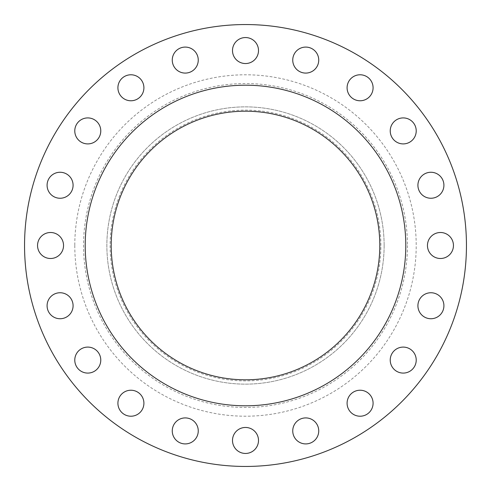 <?xml version="1.0" encoding="UTF-8"?>
<svg xmlns="http://www.w3.org/2000/svg" width="491" height="491" viewBox="0 0 491 491"><rect width="100%" height="100%" fill="white"/><g stroke="black" fill="none" stroke-linecap="round" stroke-linejoin="round"><path stroke-width="0.37" stroke-dasharray="2.46 1.84" d="M100.772 130.907A12.999 12.999 0 0 1 87.779 143.906A12.999 12.999 0 0 1 74.779 130.907A12.999 12.999 0 0 1 87.779 117.914A12.999 12.999 0 0 1 100.772 130.907M143.906 87.779A12.999 12.999 0 0 1 130.907 100.772A12.999 12.999 0 0 1 117.914 87.779A12.999 12.999 0 0 1 130.907 74.779A12.999 12.999 0 0 1 143.906 87.779M198.254 60.086A12.999 12.999 0 0 1 185.254 73.085A12.999 12.999 0 0 1 172.261 60.086A12.999 12.999 0 0 1 185.254 47.087A12.999 12.999 0 0 1 198.254 60.086M258.499 50.542A12.999 12.999 0 0 1 245.5 63.542A12.999 12.999 0 0 1 232.501 50.542A12.999 12.999 0 0 1 245.5 37.549A12.999 12.999 0 0 1 258.499 50.542M318.739 60.086A12.999 12.999 0 0 1 305.746 73.085A12.999 12.999 0 0 1 292.746 60.086A12.999 12.999 0 0 1 305.746 47.087A12.999 12.999 0 0 1 318.739 60.086M373.086 87.779A12.999 12.999 0 0 1 360.093 100.772A12.999 12.999 0 0 1 347.094 87.779A12.999 12.999 0 0 1 360.093 74.779A12.999 12.999 0 0 1 373.086 87.779M416.221 130.907A12.999 12.999 0 0 1 403.221 143.906A12.999 12.999 0 0 1 390.228 130.907A12.999 12.999 0 0 1 403.221 117.914A12.999 12.999 0 0 1 416.221 130.907M443.913 185.254A12.999 12.999 0 0 1 430.914 198.254A12.999 12.999 0 0 1 417.915 185.254A12.999 12.999 0 0 1 430.914 172.261A12.999 12.999 0 0 1 443.913 185.254M453.451 245.5A12.999 12.999 0 0 1 440.458 258.499A12.999 12.999 0 0 1 427.458 245.5A12.999 12.999 0 0 1 440.458 232.501A12.999 12.999 0 0 1 453.451 245.5M443.913 305.746A12.999 12.999 0 0 1 430.914 318.739A12.999 12.999 0 0 1 417.915 305.746A12.999 12.999 0 0 1 430.914 292.746A12.999 12.999 0 0 1 443.913 305.746M416.221 360.093A12.999 12.999 0 0 1 403.221 373.086A12.999 12.999 0 0 1 390.228 360.093A12.999 12.999 0 0 1 403.221 347.094A12.999 12.999 0 0 1 416.221 360.093M373.086 403.221A12.999 12.999 0 0 1 360.093 416.221A12.999 12.999 0 0 1 347.094 403.221A12.999 12.999 0 0 1 360.093 390.228A12.999 12.999 0 0 1 373.086 403.221M318.739 430.914A12.999 12.999 0 0 1 305.746 443.913A12.999 12.999 0 0 1 292.746 430.914A12.999 12.999 0 0 1 305.746 417.915A12.999 12.999 0 0 1 318.739 430.914M258.499 440.458A12.999 12.999 0 0 1 245.5 453.451A12.999 12.999 0 0 1 232.501 440.458A12.999 12.999 0 0 1 245.5 427.458A12.999 12.999 0 0 1 258.499 440.458M198.254 430.914A12.999 12.999 0 0 1 185.254 443.913A12.999 12.999 0 0 1 172.261 430.914A12.999 12.999 0 0 1 185.254 417.915A12.999 12.999 0 0 1 198.254 430.914M143.906 403.221A12.999 12.999 0 0 1 130.907 416.221A12.999 12.999 0 0 1 117.914 403.221A12.999 12.999 0 0 1 130.907 390.228A12.999 12.999 0 0 1 143.906 403.221M100.772 360.093A12.999 12.999 0 0 1 87.779 373.086A12.999 12.999 0 0 1 74.779 360.093A12.999 12.999 0 0 1 87.779 347.094A12.999 12.999 0 0 1 100.772 360.093M73.085 305.746A12.999 12.999 0 0 1 60.086 318.739A12.999 12.999 0 0 1 47.087 305.746A12.999 12.999 0 0 1 60.086 292.746A12.999 12.999 0 0 1 73.085 305.746M73.085 185.254A12.999 12.999 0 0 1 60.086 198.254A12.999 12.999 0 0 1 47.087 185.254A12.999 12.999 0 0 1 60.086 172.261A12.999 12.999 0 0 1 73.085 185.254M63.542 245.5A12.999 12.999 0 0 1 50.542 258.499A12.999 12.999 0 0 1 37.549 245.5A12.999 12.999 0 0 1 50.542 232.501A12.999 12.999 0 0 1 63.542 245.5M380.887 245.5A135.387 135.387 0 0 0 245.5 110.113A135.387 135.387 0 0 0 110.113 245.5A135.387 135.387 0 0 0 245.5 380.887A135.387 135.387 0 0 0 380.887 245.5M384.134 245.5A138.634 138.634 0 0 0 245.5 106.866A138.634 138.634 0 0 0 106.866 245.5A138.634 138.634 0 0 0 245.5 384.134A138.634 138.634 0 0 0 384.134 245.5A138.634 138.634 0 0 0 245.5 106.866A138.634 138.634 0 0 0 106.866 245.5A138.634 138.634 0 0 0 245.5 384.134A138.634 138.634 0 0 0 384.134 245.5M466.45 245.5A220.95 220.95 0 0 0 245.5 24.55A220.95 220.95 0 0 0 24.55 245.5A220.95 220.95 0 0 0 245.5 466.45A220.95 220.95 0 0 0 466.45 245.5M405.799 245.5A160.299 160.299 0 0 0 245.5 85.201A160.299 160.299 0 0 0 85.201 245.5A160.299 160.299 0 0 0 245.5 405.799A160.299 160.299 0 0 0 405.799 245.5M111.199 245.5A134.301 134.301 0 0 0 245.5 379.801A134.301 134.301 0 0 0 379.801 245.5A134.301 134.301 0 0 0 245.5 111.199A134.301 134.301 0 0 0 111.199 245.5M407.456 245.5A161.956 161.956 0 0 1 245.5 407.456A161.956 161.956 0 0 1 83.544 245.5A161.956 161.956 0 0 1 245.5 83.544A161.956 161.956 0 0 1 407.456 245.5M74.792 245.5A170.708 170.708 0 0 0 245.5 416.208A170.708 170.708 0 0 0 416.208 245.5A170.708 170.708 0 0 0 245.5 74.792A170.708 170.708 0 0 0 74.792 245.5"/><path stroke-width="0.74" d="M74.779 130.907A12.999 12.999 0 0 0 87.779 143.906A12.999 12.999 0 0 0 100.772 130.907A12.999 12.999 0 0 0 87.779 117.914A12.999 12.999 0 0 0 74.779 130.907M117.914 87.779A12.999 12.999 0 0 0 130.907 100.772A12.999 12.999 0 0 0 143.906 87.779A12.999 12.999 0 0 0 130.907 74.779A12.999 12.999 0 0 0 117.914 87.779M172.261 60.086A12.999 12.999 0 0 0 185.254 73.085A12.999 12.999 0 0 0 198.254 60.086A12.999 12.999 0 0 0 185.254 47.087A12.999 12.999 0 0 0 172.261 60.086M232.501 50.542A12.999 12.999 0 0 0 245.5 63.542A12.999 12.999 0 0 0 258.499 50.542A12.999 12.999 0 0 0 245.5 37.549A12.999 12.999 0 0 0 232.501 50.542M292.746 60.086A12.999 12.999 0 0 0 305.746 73.085A12.999 12.999 0 0 0 318.739 60.086A12.999 12.999 0 0 0 305.746 47.087A12.999 12.999 0 0 0 292.746 60.086M347.094 87.779A12.999 12.999 0 0 0 360.093 100.772A12.999 12.999 0 0 0 373.086 87.779A12.999 12.999 0 0 0 360.093 74.779A12.999 12.999 0 0 0 347.094 87.779M390.228 130.907A12.999 12.999 0 0 0 403.221 143.906A12.999 12.999 0 0 0 416.221 130.907A12.999 12.999 0 0 0 403.221 117.914A12.999 12.999 0 0 0 390.228 130.907M417.915 185.254A12.999 12.999 0 0 0 430.914 198.254A12.999 12.999 0 0 0 443.913 185.254A12.999 12.999 0 0 0 430.914 172.261A12.999 12.999 0 0 0 417.915 185.254M427.458 245.5A12.999 12.999 0 0 0 440.458 258.499A12.999 12.999 0 0 0 453.451 245.5A12.999 12.999 0 0 0 440.458 232.501A12.999 12.999 0 0 0 427.458 245.5M417.915 305.746A12.999 12.999 0 0 0 430.914 318.739A12.999 12.999 0 0 0 443.913 305.746A12.999 12.999 0 0 0 430.914 292.746A12.999 12.999 0 0 0 417.915 305.746M390.228 360.093A12.999 12.999 0 0 0 403.221 373.086A12.999 12.999 0 0 0 416.221 360.093A12.999 12.999 0 0 0 403.221 347.094A12.999 12.999 0 0 0 390.228 360.093M347.094 403.221A12.999 12.999 0 0 0 360.093 416.221A12.999 12.999 0 0 0 373.086 403.221A12.999 12.999 0 0 0 360.093 390.228A12.999 12.999 0 0 0 347.094 403.221M292.746 430.914A12.999 12.999 0 0 0 305.746 443.913A12.999 12.999 0 0 0 318.739 430.914A12.999 12.999 0 0 0 305.746 417.915A12.999 12.999 0 0 0 292.746 430.914M232.501 440.458A12.999 12.999 0 0 0 245.5 453.451A12.999 12.999 0 0 0 258.499 440.458A12.999 12.999 0 0 0 245.5 427.458A12.999 12.999 0 0 0 232.501 440.458M172.261 430.914A12.999 12.999 0 0 0 185.254 443.913A12.999 12.999 0 0 0 198.254 430.914A12.999 12.999 0 0 0 185.254 417.915A12.999 12.999 0 0 0 172.261 430.914M117.914 403.221A12.999 12.999 0 0 0 130.907 416.221A12.999 12.999 0 0 0 143.906 403.221A12.999 12.999 0 0 0 130.907 390.228A12.999 12.999 0 0 0 117.914 403.221M74.779 360.093A12.999 12.999 0 0 0 87.779 373.086A12.999 12.999 0 0 0 100.772 360.093A12.999 12.999 0 0 0 87.779 347.094A12.999 12.999 0 0 0 74.779 360.093M47.087 305.746A12.999 12.999 0 0 0 60.086 318.739A12.999 12.999 0 0 0 73.085 305.746A12.999 12.999 0 0 0 60.086 292.746A12.999 12.999 0 0 0 47.087 305.746M47.087 185.254A12.999 12.999 0 0 0 60.086 198.254A12.999 12.999 0 0 0 73.085 185.254A12.999 12.999 0 0 0 60.086 172.261A12.999 12.999 0 0 0 47.087 185.254M37.549 245.5A12.999 12.999 0 0 0 50.542 258.499A12.999 12.999 0 0 0 63.542 245.5A12.999 12.999 0 0 0 50.542 232.501A12.999 12.999 0 0 0 37.549 245.5M466.45 245.5A220.95 220.95 0 0 0 245.5 24.55A220.95 220.95 0 0 0 24.55 245.5A220.95 220.95 0 0 0 245.5 466.45A220.95 220.95 0 0 0 466.45 245.5M405.799 245.5A160.299 160.299 0 0 0 245.5 85.201A160.299 160.299 0 0 0 85.201 245.5A160.299 160.299 0 0 0 245.5 405.799A160.299 160.299 0 0 0 405.799 245.5M111.199 245.5A134.301 134.301 0 0 0 245.5 379.801A134.301 134.301 0 0 0 379.801 245.5A134.301 134.301 0 0 0 245.5 111.199A134.301 134.301 0 0 0 111.199 245.5"/></g></svg>
